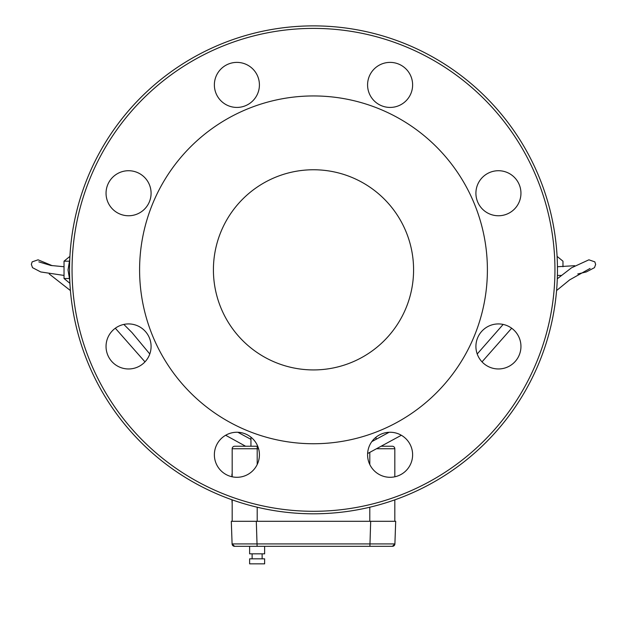 <?xml version="1.0" encoding="UTF-8"?>
<svg xmlns="http://www.w3.org/2000/svg" width="627" height="627" viewBox="0 0 627 627"><rect width="100%" height="100%" fill="white"/><g stroke="black" fill="none" stroke-linecap="round" stroke-linejoin="round"><path stroke-width="0.94" d="M384.273 340.61A100.085 100.085 0 0 0 339.403 173.17A100.085 100.085 0 0 0 216.824 295.748A100.085 100.085 0 0 0 384.273 340.61M313.5 443.744A173.898 173.898 0 0 0 464.098 182.896A173.898 173.898 0 0 0 162.895 182.896A173.898 173.898 0 0 0 313.5 443.744M220.97 100.829A22.517 22.517 0 0 0 258.645 90.735A22.517 22.517 0 0 0 231.065 63.155A22.517 22.517 0 0 0 220.97 100.829M482.508 177.316A22.517 22.517 0 0 0 492.603 214.99A22.517 22.517 0 0 0 520.183 187.41A22.517 22.517 0 0 0 482.508 177.316M406.022 438.853A22.517 22.517 0 0 0 368.347 448.948A22.517 22.517 0 0 0 395.927 476.528A22.517 22.517 0 0 0 406.022 438.853M144.492 362.367A22.517 22.517 0 0 0 134.39 324.692A22.517 22.517 0 0 0 106.809 352.272A22.517 22.517 0 0 0 144.492 362.367M259.413 454.779A22.517 22.517 0 0 0 225.634 435.271A22.517 22.517 0 0 0 225.634 474.278A22.517 22.517 0 0 0 259.413 454.779M498.434 323.924A22.517 22.517 0 0 0 478.934 357.703A22.517 22.517 0 0 0 517.933 357.703A22.517 22.517 0 0 0 498.434 323.924M367.579 84.911A22.517 22.517 0 0 0 401.358 104.411A22.517 22.517 0 0 0 401.358 65.404A22.517 22.517 0 0 0 367.579 84.911M128.566 215.759A22.517 22.517 0 0 0 148.066 181.979A22.517 22.517 0 0 0 109.067 181.979A22.517 22.517 0 0 0 128.566 215.759M313.5 513.803A243.958 243.958 0 0 0 524.775 147.862A243.958 243.958 0 0 0 102.225 147.862A243.958 243.958 0 0 0 313.5 513.803M313.5 511.295A241.458 241.458 0 0 0 522.604 149.116A241.458 241.458 0 0 0 104.395 149.116A241.458 241.458 0 0 0 313.5 511.295M232.178 468.494L232.178 474.036M232.178 503.724L231.927 499.758M231.927 476.739L231.927 474.098M69.91 283.31L64.032 278.513L64.032 261.177L69.91 256.372M64.032 278.513L69.158 278.513M64.032 261.177L69.158 261.177M250.949 437.176L250.949 446.244M376.051 437.176L376.051 439.362M234.678 446.244A2.5 2.5 0 0 0 232.178 448.744A2.5 2.5 0 0 1 234.678 446.244L257.736 446.244M381.381 446.244L392.314 446.244A2.5 2.5 0 0 1 394.822 448.744L394.822 476.794M394.822 499.852L394.822 521.303L370.682 521.303L395.692 521.303L394.9 543.915L232.092 543.915L234.592 546.329A2.5 2.5 0 0 1 232.092 543.915L234.592 546.329L369.899 546.329L370.682 521.303L232.178 521.303L232.178 499.852M258.59 448.744L232.178 448.744L232.178 476.794M557.082 256.372L562.968 261.177L562.968 266.741M257.133 563.845L249.624 563.845L249.624 558.837L264.633 558.837L264.633 563.845L257.133 563.845M264.633 546.329L264.633 553.837L249.624 553.837L249.624 546.329M394.9 543.915L392.4 546.329A2.5 2.5 0 0 0 394.9 543.915A2.5 2.5 0 0 1 392.4 546.329L369.899 546.329M232.092 543.915L231.308 521.303L256.31 521.303L257.101 546.329M376.686 448.744L394.822 448.744A2.5 2.5 0 0 0 392.314 446.244M257.203 464.513L257.203 446.244M257.203 507.219L257.203 521.303M369.797 452.388L369.797 464.513M369.797 507.219L369.797 521.303M245.619 446.244L225.649 435.263M144.978 361.865L115.329 328.227M70.42 290.56L49.243 273.975M250.949 439.362L237.868 432.277M149.79 353.981L131.999 332.584L123.84 324.425M52.276 265.691L38.067 259.813L32.149 261.874L31.35 264.335L32.526 267.666L40.739 271.953L64.032 275.433M64.032 266.741L50.858 265.464L38.803 261.867M590.07 268.434L569.661 279.869L556.572 290.56M511.671 328.227L482.022 361.865M401.343 435.263L367.618 453.548M557.434 266.741L574.724 265.691M371.835 441.604L389.132 432.277M477.21 353.981L503.152 324.425M557.293 278.788L571.503 267.815L588.894 259.813L594.843 261.867L595.65 264.429L594.482 267.658L586.323 271.93L577.757 273.975M561.377 275.457L557.395 275.433M69.777 280.504L68.022 269.986L69.777 259.178M252.125 553.837L252.125 558.837M262.133 553.837L262.133 558.837"/></g></svg>
